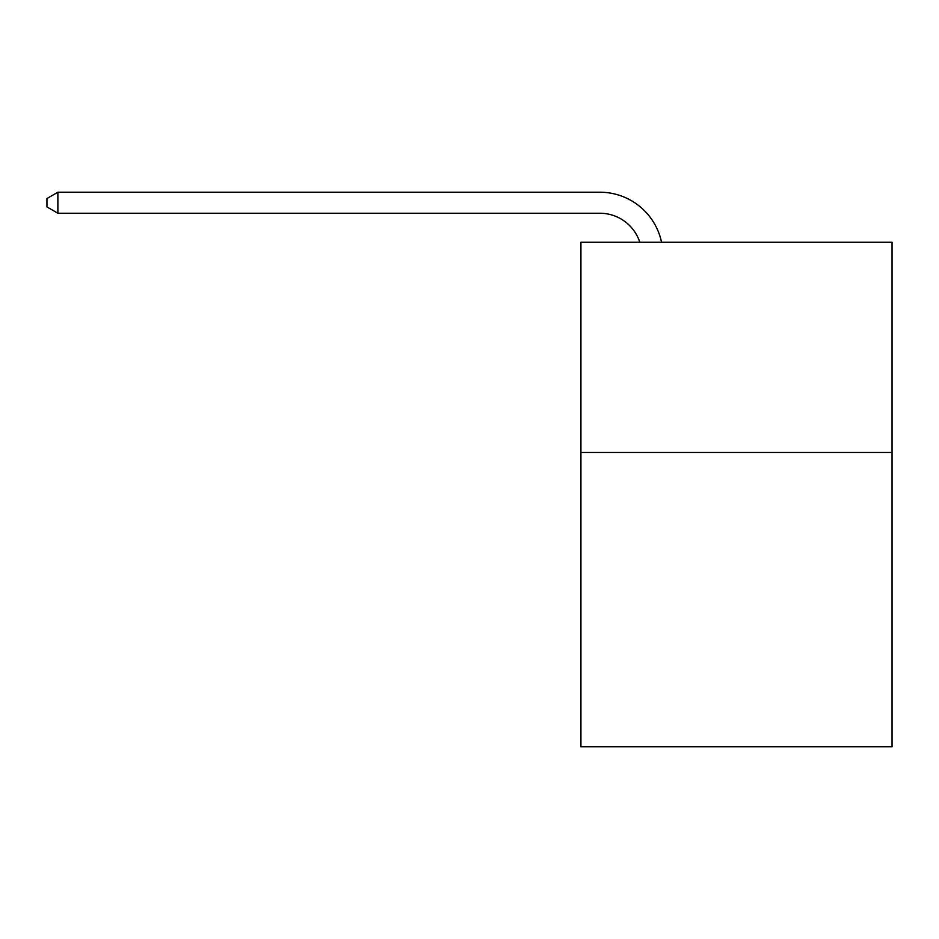 <?xml version="1.0" encoding="UTF-8"?>
<svg xmlns="http://www.w3.org/2000/svg" width="939" height="939" viewBox="0 0 939 939"><rect width="100%" height="100%" fill="white"/><g stroke="black" fill="none" stroke-linecap="round" stroke-linejoin="round"><path stroke-width="1.41" d="M892.05 452.469L892.05 746.787L580.924 746.787L580.924 242.25L892.05 242.25L892.05 452.469L580.924 452.469M639.811 242.25A42.044 42.044 0 0 0 599.833 213.235A42.044 42.044 0 0 1 639.811 242.25A42.044 42.044 0 0 0 599.833 213.235A42.044 42.044 0 0 1 639.811 242.25A42.044 42.044 0 0 0 599.833 213.235A42.044 42.044 0 0 1 639.811 242.25A42.044 42.044 0 0 0 599.833 213.235A42.044 42.044 0 0 1 639.811 242.25A42.044 42.044 0 0 0 599.833 213.235A42.044 42.044 0 0 1 639.811 242.25A42.044 42.044 0 0 0 599.833 213.235A42.044 42.044 0 0 1 639.811 242.25A42.044 42.044 0 0 0 599.833 213.235A42.044 42.044 0 0 1 639.811 242.25A42.044 42.044 0 0 0 599.833 213.235L57.878 213.235L46.95 206.932L46.95 198.516L57.878 192.213L599.833 192.213A63.066 63.066 0 0 1 661.549 242.25M57.878 192.213L599.833 192.213L57.878 192.213L599.833 192.213L57.878 192.213L599.833 192.213L57.878 192.213L599.833 192.213L57.878 192.213L599.833 192.213L57.878 192.213L599.833 192.213L57.878 192.213L599.833 192.213L57.878 192.213L57.878 213.235"/></g></svg>
